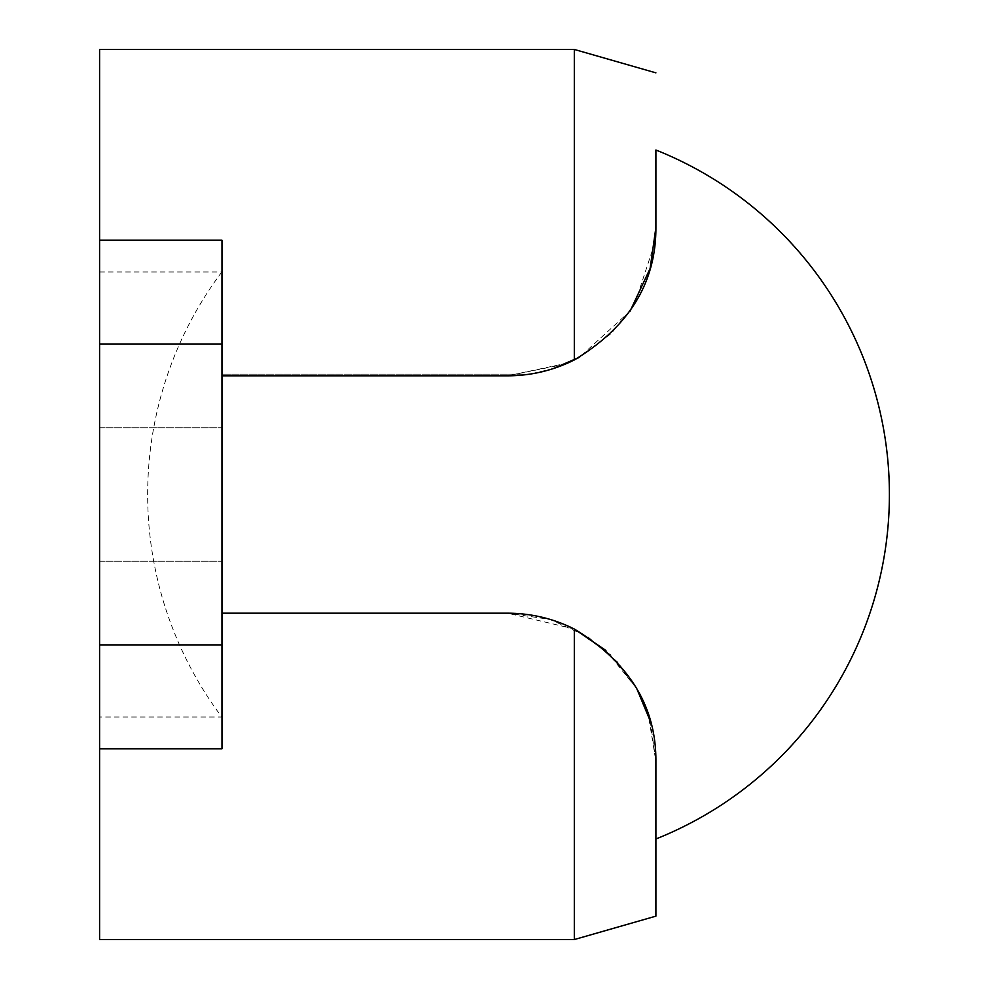 <?xml version="1.0" encoding="UTF-8"?>
<svg xmlns="http://www.w3.org/2000/svg" width="989" height="989" viewBox="0 0 989 989"><rect width="100%" height="100%" fill="white"/><g stroke="black" fill="none" stroke-linecap="round" stroke-linejoin="round"><path stroke-width="0.74" stroke-dasharray="4.95 3.71" d="M99.592 271.975L221.833 271.975L221.833 717.025L221.833 271.975A370.875 370.875 0 0 0 221.833 717.025L99.592 717.025L99.592 271.975L99.592 717.025M638.066 690.977L617.495 661.925L587.998 636.891L550.23 619.448L507.555 613.18L221.981 613.18L221.981 375.82L507.555 375.82L565.325 364.113M655.868 231.154L655.905 150.007L655.905 227.47C656.276 282.582 629.078 326.753 574.312 359.947L574.312 49.45M650.342 721.253L655.905 761.53L655.905 838.993L655.905 761.53L648.314 714.651M578.478 357.771L611.486 333.33L634.839 303.672L655.225 241.675M630.104 311.09L579.678 357.116M553.234 368.613L529.671 374.163L507.555 375.82L221.981 375.82L221.981 240.216L221.981 375.82L221.981 374.163L529.671 374.163L221.981 374.163L221.981 613.18L507.555 613.18L574.139 628.955M605.911 650.465L636.805 688.703M567.933 362.975L507.555 375.82L221.981 375.82M221.981 613.18L221.981 748.784L221.981 613.18L507.555 613.18C531.031 613.242 553.284 618.533 574.312 629.053L610.609 654.805L636.842 688.777M650.218 720.845L655.905 761.53L655.905 838.993M99.592 241.984L99.716 153.666L99.592 241.984M99.592 127.927L99.592 146.496L99.716 127.927M99.716 89.616L99.592 105.761L99.592 89.616M99.716 106.243L99.592 86.599L99.592 106.243M99.716 115.515L99.592 109.025L99.592 115.515M99.592 494.5L99.592 561.258L99.592 494.5M99.592 644.89L99.592 344.11L221.981 344.11L221.981 644.89L99.592 644.89L99.592 939.55L99.592 748.784L221.981 748.784L221.981 644.89M221.981 344.11L221.981 240.216L99.592 240.216L99.592 49.45L99.592 344.11M99.716 111.436L99.716 116.999L99.592 111.436M655.905 227.47L655.905 150.007M221.981 494.5L221.981 561.258L221.981 494.5M574.312 629.053L574.312 939.55M99.716 113.105L99.716 119.026L99.592 113.105M99.716 112.165L99.716 116.999L99.592 112.165M99.716 112.511L99.716 116.813L99.592 112.511M99.716 116.529L99.592 113.97L99.592 116.529M99.716 116.183L99.716 110.953L99.592 116.183M99.716 116.133L99.716 111.139L99.592 116.133M99.716 116.047L99.716 116.999L99.592 116.047M99.716 113.97L99.716 111.806L99.716 113.97M99.716 90.914L99.716 101.508L99.592 90.914M99.716 86.847L99.716 99.147L99.592 86.847M99.716 103.165L99.716 87.081L99.592 103.165M99.716 100.866L99.716 86.599L99.592 100.866M99.716 91.211L99.716 94.412L99.716 91.211M99.716 99.147L99.592 105.057L99.716 99.147M99.716 96.415L99.716 104.105L99.716 96.415M99.716 134.788L99.592 146.496L99.716 134.788M99.716 135.592L99.592 142.193L99.716 135.592M99.716 123.897L99.716 138.72L99.592 123.897M99.716 161.244L99.716 232.143L99.592 161.244M99.592 427.743L221.981 427.743L99.592 427.743M99.592 561.258L221.981 561.258L99.592 561.258"/><path stroke-width="1.48" d="M221.981 375.82L507.555 375.82C531.031 375.758 553.284 370.467 574.312 359.947C628.905 326.976 656.103 282.817 655.905 227.47L655.905 150.007A370.875 370.875 0 0 1 655.905 838.993L655.905 916.148L574.312 939.55L574.312 629.053C553.543 618.595 531.291 613.304 507.555 613.18L221.981 613.18M648.314 714.651L638.066 690.977M565.325 364.113L578.478 357.771M655.225 241.675L655.868 231.154M655.905 227.47L650.119 268.501L630.104 311.09M579.678 357.116L553.234 368.613M574.139 628.955L605.911 650.465M636.805 688.703L650.342 721.253M99.592 49.45L574.312 49.45L574.312 359.947L567.933 362.975M655.905 916.148L655.905 761.53C656.276 706.418 629.078 662.247 574.312 629.053M636.842 688.777L650.218 720.845M221.981 644.89L221.981 748.784L99.592 748.784L99.592 939.55L99.592 644.89L221.981 644.89L221.981 344.11L99.592 344.11L99.592 644.89M99.592 344.11L99.592 49.45L99.592 240.216L221.981 240.216L221.981 344.11M99.592 939.55L574.312 939.55M655.905 72.852L574.312 49.45"/></g></svg>
